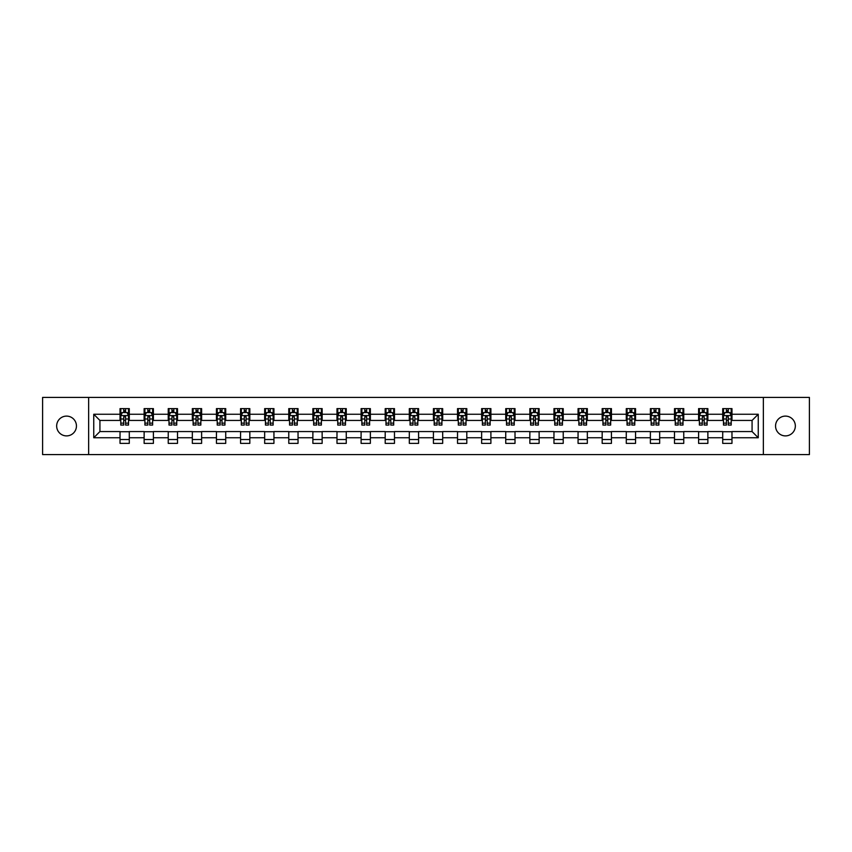 <?xml version="1.0" encoding="UTF-8"?>
<svg xmlns="http://www.w3.org/2000/svg" width="852" height="852" viewBox="0 0 852 852"><rect width="100%" height="100%" fill="white"/><g stroke="black" fill="none" stroke-linecap="round" stroke-linejoin="round"><path stroke-width="1.28" d="M785.448 416.106A9.894 9.894 0 0 0 775.554 426A9.894 9.894 0 0 0 785.448 435.894A9.894 9.894 0 0 0 795.342 426A9.894 9.894 0 0 0 785.448 416.106M66.552 416.106A9.894 9.894 0 0 0 56.658 426A9.894 9.894 0 0 0 66.552 435.894A9.894 9.894 0 0 0 76.446 426A9.894 9.894 0 0 0 66.552 416.106M763.349 454.585L809.4 454.585L809.4 397.415L763.349 397.415L763.349 454.585L88.651 454.585L88.651 397.415L42.6 397.415L42.6 454.585L88.651 454.585M763.349 397.415L88.651 397.415M731.974 414.253L731.974 408.619L722.709 408.619L722.709 414.253L707.874 414.253L707.874 408.619L698.597 408.619L698.597 414.253L683.762 414.253L683.762 408.619L674.496 408.619L674.496 414.253L659.661 414.253L659.661 408.619L650.385 408.619L650.385 414.253L635.549 414.253L635.549 408.619L626.273 408.619L626.273 414.253L611.438 414.253L611.438 408.619L602.172 408.619L602.172 414.253L587.337 414.253L587.337 408.619L578.061 408.619L578.061 414.253L563.225 414.253L563.225 408.619L553.96 408.619L553.96 414.253L539.124 414.253L539.124 408.619L529.848 408.619L529.848 414.253L515.013 414.253L515.013 408.619L505.737 408.619L505.737 414.253L490.901 414.253L490.901 408.619L481.636 408.619L481.636 414.253L466.8 414.253L466.8 408.619L457.524 408.619L457.524 414.253L442.689 414.253L442.689 408.619L433.412 408.619L433.412 414.253L418.588 414.253L418.588 408.619L409.311 408.619L409.311 414.253L394.476 414.253L394.476 408.619L385.2 408.619L385.2 414.253L370.364 414.253L370.364 408.619L361.099 408.619L361.099 414.253L346.263 414.253L346.263 408.619L336.987 408.619L336.987 414.253L322.152 414.253L322.152 408.619L312.876 408.619L312.876 414.253L298.04 414.253L298.04 408.619L288.775 408.619L288.775 414.253L273.939 414.253L273.939 408.619L264.663 408.619L264.663 414.253L249.828 414.253L249.828 408.619L240.562 408.619L240.562 414.253L225.727 414.253L225.727 408.619L216.451 408.619L216.451 414.253L201.615 414.253L201.615 408.619L192.339 408.619L192.339 414.253L177.504 414.253L177.504 408.619L168.238 408.619L168.238 414.253L153.403 414.253L153.403 408.619L144.126 408.619L144.126 414.253L129.291 414.253L129.291 408.619L120.025 408.619L120.025 414.253L93.752 414.253L93.752 437.747L99.929 431.559L120.025 431.559L120.025 443.381L129.291 443.381L129.291 431.559L144.126 431.559L144.126 443.381L153.403 443.381L153.403 431.559L168.238 431.559L168.238 443.381L177.504 443.381L177.504 431.559L192.339 431.559L192.339 443.381L201.615 443.381L201.615 431.559L216.451 431.559L216.451 443.381L225.727 443.381L225.727 431.559L240.562 431.559L240.562 443.381L249.828 443.381L249.828 431.559L264.663 431.559L264.663 443.381L273.939 443.381L273.939 431.559L288.775 431.559L288.775 443.381L298.04 443.381L298.04 431.559L312.876 431.559L312.876 443.381L322.152 443.381L322.152 431.559L336.987 431.559L336.987 443.381L346.263 443.381L346.263 431.559L361.099 431.559L361.099 443.381L370.364 443.381L370.364 431.559L385.2 431.559L385.2 443.381L394.476 443.381L394.476 431.559L409.311 431.559L409.311 443.381L418.588 443.381L418.588 431.559L433.412 431.559L433.412 443.381L442.689 443.381L442.689 431.559L457.524 431.559L457.524 443.381L466.8 443.381L466.8 431.559L481.636 431.559L481.636 443.381L490.901 443.381L490.901 431.559L505.737 431.559L505.737 443.381L515.013 443.381L515.013 431.559L529.848 431.559L529.848 443.381L539.124 443.381L539.124 431.559L553.96 431.559L553.96 443.381L563.225 443.381L563.225 431.559L578.061 431.559L578.061 443.381L587.337 443.381L587.337 431.559L602.172 431.559L602.172 443.381L611.438 443.381L611.438 431.559L626.273 431.559L626.273 443.381L635.549 443.381L635.549 431.559L650.385 431.559L650.385 443.381L659.661 443.381L659.661 431.559L674.496 431.559L674.496 443.381L683.762 443.381L683.762 431.559L698.597 431.559L698.597 443.381L707.874 443.381L707.874 431.559L722.709 431.559L722.709 443.381L731.974 443.381L731.974 431.559L752.071 431.559L752.071 420.441L731.974 420.441L731.974 414.253L758.248 414.253L758.248 437.747L731.974 437.747M722.709 437.747L707.874 437.747M698.597 437.747L683.762 437.747M674.496 437.747L659.661 437.747M650.385 437.747L635.549 437.747M626.273 437.747L611.438 437.747M602.172 437.747L587.337 437.747M578.061 437.747L563.225 437.747M553.96 437.747L539.124 437.747M529.848 437.747L515.013 437.747M505.737 437.747L490.901 437.747M481.636 437.747L466.8 437.747M457.524 437.747L442.689 437.747M433.412 437.747L418.588 437.747M409.311 437.747L394.476 437.747M385.2 437.747L370.364 437.747M361.099 437.747L346.263 437.747M336.987 437.747L322.152 437.747M312.876 437.747L298.04 437.747M288.775 437.747L273.939 437.747M264.663 437.747L249.828 437.747M240.562 437.747L225.727 437.747M216.451 437.747L201.615 437.747M192.339 437.747L177.504 437.747M168.238 437.747L153.403 437.747M144.126 437.747L129.291 437.747M120.025 437.747L93.752 437.747M722.709 414.253L722.709 420.441L707.874 420.441L707.874 414.253M698.597 414.253L698.597 420.441L683.762 420.441L683.762 414.253M674.496 414.253L674.496 420.441L659.661 420.441L659.661 414.253M650.385 414.253L650.385 420.441L635.549 420.441L635.549 414.253M626.273 414.253L626.273 420.441L611.438 420.441L611.438 414.253M602.172 414.253L602.172 420.441L587.337 420.441L587.337 414.253M578.061 414.253L578.061 420.441L563.225 420.441L563.225 414.253M553.96 414.253L553.96 420.441L539.124 420.441L539.124 414.253M529.848 414.253L529.848 420.441L515.013 420.441L515.013 414.253M505.737 414.253L505.737 420.441L490.901 420.441L490.901 414.253M481.636 414.253L481.636 420.441L466.8 420.441L466.8 414.253M457.524 414.253L457.524 420.441L442.689 420.441L442.689 414.253M433.412 414.253L433.412 420.441L418.588 420.441L418.588 414.253M409.311 414.253L409.311 420.441L394.476 420.441L394.476 414.253M385.2 414.253L385.2 420.441L370.364 420.441L370.364 414.253M361.099 414.253L361.099 420.441L346.263 420.441L346.263 414.253M336.987 414.253L336.987 420.441L322.152 420.441L322.152 414.253M312.876 414.253L312.876 420.441L298.04 420.441L298.04 414.253M288.775 414.253L288.775 420.441L273.939 420.441L273.939 414.253M264.663 414.253L264.663 420.441L249.828 420.441L249.828 414.253M240.562 414.253L240.562 420.441L225.727 420.441L225.727 414.253M216.451 414.253L216.451 420.441L201.615 420.441L201.615 414.253M192.339 414.253L192.339 420.441L177.504 420.441L177.504 414.253M168.238 414.253L168.238 420.441L153.403 420.441L153.403 414.253M144.126 414.253L144.126 420.441L129.291 420.441L129.291 414.253M120.025 414.253L120.025 420.441L99.929 420.441L93.752 414.253M99.929 420.441L99.929 431.559M758.248 437.747L752.071 431.559M752.071 420.441L758.248 414.253M120.025 412.474L120.792 412.474M123.732 412.474L125.585 412.474M128.524 412.474L129.291 412.474M120.025 420.281L120.792 420.281M123.732 420.281L125.585 420.281M128.524 420.281L129.291 420.281M120.025 431.719L129.291 431.719M120.025 439.525L129.291 439.525M144.126 431.719L153.403 431.719M144.126 439.525L153.403 439.525M144.126 412.474L144.904 412.474M147.833 412.474L149.696 412.474M152.625 412.474L153.403 412.474M144.126 420.281L144.904 420.281M147.833 420.281L149.696 420.281M152.625 420.281L153.403 420.281M168.238 431.719L177.504 431.719M168.238 439.525L177.504 439.525M168.238 412.474L169.005 412.474M171.944 412.474L173.797 412.474M176.737 412.474L177.504 412.474M168.238 420.281L169.005 420.281M171.944 420.281L173.797 420.281M176.737 420.281L177.504 420.281M192.339 431.719L201.615 431.719M192.339 439.525L201.615 439.525M192.339 412.474L193.116 412.474M196.056 412.474L197.909 412.474M200.848 412.474L201.615 412.474M192.339 420.281L193.116 420.281M196.056 420.281L197.909 420.281M200.848 420.281L201.615 420.281M216.451 431.719L225.727 431.719M216.451 439.525L225.727 439.525M216.451 412.474L217.228 412.474M220.157 412.474L222.01 412.474M224.949 412.474L225.727 412.474M216.451 420.281L217.228 420.281M220.157 420.281L222.01 420.281M224.949 420.281L225.727 420.281M240.562 431.719L249.828 431.719M240.562 439.525L249.828 439.525M240.562 412.474L241.329 412.474M244.268 412.474L246.121 412.474M249.061 412.474L249.828 412.474M240.562 420.281L241.329 420.281M244.268 420.281L246.121 420.281M249.061 420.281L249.828 420.281M264.663 431.719L273.939 431.719M264.663 439.525L273.939 439.525M264.663 412.474L265.441 412.474M268.38 412.474L270.233 412.474M273.162 412.474L273.939 412.474M264.663 420.281L265.441 420.281M268.38 420.281L270.233 420.281M273.162 420.281L273.939 420.281M288.775 431.719L298.04 431.719M288.775 439.525L298.04 439.525M288.775 412.474L289.542 412.474M292.481 412.474L294.334 412.474M297.273 412.474L298.04 412.474M288.775 420.281L289.542 420.281M292.481 420.281L294.334 420.281M297.273 420.281L298.04 420.281M312.876 431.719L322.152 431.719M312.876 439.525L322.152 439.525M312.876 412.474L313.653 412.474M316.593 412.474L318.446 412.474M321.385 412.474L322.152 412.474M312.876 420.281L313.653 420.281M316.593 420.281L318.446 420.281M321.385 420.281L322.152 420.281M336.987 431.719L346.263 431.719M336.987 439.525L346.263 439.525M336.987 412.474L337.765 412.474M340.693 412.474L342.547 412.474M345.486 412.474L346.263 412.474M336.987 420.281L337.765 420.281M340.693 420.281L342.547 420.281M345.486 420.281L346.263 420.281M361.099 431.719L370.364 431.719M361.099 439.525L370.364 439.525M361.099 412.474L361.866 412.474M364.805 412.474L366.658 412.474M369.598 412.474L370.364 412.474M361.099 420.281L361.866 420.281M364.805 420.281L366.658 420.281M369.598 420.281L370.364 420.281M385.2 431.719L394.476 431.719M385.2 439.525L394.476 439.525M385.2 412.474L385.977 412.474M388.917 412.474L390.77 412.474M393.699 412.474L394.476 412.474M385.2 420.281L385.977 420.281M388.917 420.281L390.77 420.281M393.699 420.281L394.476 420.281M409.311 431.719L418.588 431.719M409.311 439.525L418.588 439.525M409.311 412.474L410.078 412.474M413.018 412.474L414.871 412.474M417.81 412.474L418.588 412.474M409.311 420.281L410.078 420.281M413.018 420.281L414.871 420.281M417.81 420.281L418.588 420.281M433.412 431.719L442.689 431.719M433.412 439.525L442.689 439.525M433.412 412.474L434.19 412.474M437.129 412.474L438.982 412.474M441.922 412.474L442.689 412.474M433.412 420.281L434.19 420.281M437.129 420.281L438.982 420.281M441.922 420.281L442.689 420.281M457.524 431.719L466.8 431.719M457.524 439.525L466.8 439.525M457.524 412.474L458.301 412.474M461.23 412.474L463.083 412.474M466.023 412.474L466.8 412.474M457.524 420.281L458.301 420.281M461.23 420.281L463.083 420.281M466.023 420.281L466.8 420.281M481.636 431.719L490.901 431.719M481.636 439.525L490.901 439.525M481.636 412.474L482.402 412.474M485.342 412.474L487.195 412.474M490.134 412.474L490.901 412.474M481.636 420.281L482.402 420.281M485.342 420.281L487.195 420.281M490.134 420.281L490.901 420.281M505.737 431.719L515.013 431.719M505.737 439.525L515.013 439.525M505.737 412.474L506.514 412.474M509.453 412.474L511.306 412.474M514.235 412.474L515.013 412.474M505.737 420.281L506.514 420.281M509.453 420.281L511.306 420.281M514.235 420.281L515.013 420.281M529.848 431.719L539.124 431.719M529.848 439.525L539.124 439.525M529.848 412.474L530.615 412.474M533.554 412.474L535.407 412.474M538.347 412.474L539.124 412.474M529.848 420.281L530.615 420.281M533.554 420.281L535.407 420.281M538.347 420.281L539.124 420.281M553.96 431.719L563.225 431.719M553.96 439.525L563.225 439.525M553.96 412.474L554.727 412.474M557.666 412.474L559.519 412.474M562.458 412.474L563.225 412.474M553.96 420.281L554.727 420.281M557.666 420.281L559.519 420.281M562.458 420.281L563.225 420.281M578.061 431.719L587.337 431.719M578.061 439.525L587.337 439.525M578.061 412.474L578.838 412.474M581.767 412.474L583.62 412.474M586.559 412.474L587.337 412.474M578.061 420.281L578.838 420.281M581.767 420.281L583.62 420.281M586.559 420.281L587.337 420.281M602.172 431.719L611.438 431.719M602.172 439.525L611.438 439.525M602.172 412.474L602.939 412.474M605.878 412.474L607.732 412.474M610.671 412.474L611.438 412.474M602.172 420.281L602.939 420.281M605.878 420.281L607.732 420.281M610.671 420.281L611.438 420.281M626.273 431.719L635.549 431.719M626.273 439.525L635.549 439.525M626.273 412.474L627.051 412.474M629.99 412.474L631.843 412.474M634.772 412.474L635.549 412.474M626.273 420.281L627.051 420.281M629.99 420.281L631.843 420.281M634.772 420.281L635.549 420.281M650.385 431.719L659.661 431.719M650.385 439.525L659.661 439.525M650.385 412.474L651.152 412.474M654.091 412.474L655.944 412.474M658.884 412.474L659.661 412.474M650.385 420.281L651.152 420.281M654.091 420.281L655.944 420.281M658.884 420.281L659.661 420.281M674.496 431.719L683.762 431.719M674.496 439.525L683.762 439.525M674.496 412.474L675.263 412.474M678.203 412.474L680.056 412.474M682.995 412.474L683.762 412.474M674.496 420.281L675.263 420.281M678.203 420.281L680.056 420.281M682.995 420.281L683.762 420.281M698.597 431.719L707.874 431.719M698.597 439.525L707.874 439.525M698.597 412.474L699.375 412.474M702.304 412.474L704.167 412.474M707.096 412.474L707.874 412.474M698.597 420.281L699.375 420.281M702.304 420.281L704.167 420.281M707.096 420.281L707.874 420.281M722.709 431.719L731.974 431.719M722.709 439.525L731.974 439.525M722.709 412.474L723.476 412.474M726.415 412.474L728.268 412.474M731.208 412.474L731.974 412.474M722.709 420.281L723.476 420.281M726.415 420.281L728.268 420.281M731.208 420.281L731.974 420.281M125.585 410.621L123.732 410.621M128.524 423.135L125.585 423.135L125.585 425.073L128.524 425.073L128.524 415.648L126.98 412.56L122.337 412.56L120.792 415.648L120.792 425.073L123.732 425.073L123.732 423.135L120.792 423.135M120.792 415.648L120.792 408.619M128.524 415.648L128.524 408.619M123.732 412.56L123.732 408.619M125.585 408.619L125.585 412.56M125.585 423.135L125.585 416.809L123.732 416.809L123.732 423.135M149.696 410.621L147.833 410.621M152.625 423.135L149.696 423.135L149.696 425.073L152.625 425.073L152.625 415.648L151.081 412.56L146.448 412.56L144.904 415.648L144.904 425.073L147.833 425.073L147.833 423.135L144.904 423.135M144.904 415.648L144.904 408.619M152.625 415.648L152.625 408.619M147.833 412.56L147.833 408.619M149.696 408.619L149.696 412.56M149.696 423.135L149.696 416.809L147.833 416.809L147.833 423.135M173.797 410.621L171.944 410.621M176.737 423.135L173.797 423.135L173.797 425.073L176.737 425.073L176.737 415.648L175.192 412.56L170.56 412.56L169.005 415.648L169.005 425.073L171.944 425.073L171.944 423.135L169.005 423.135M169.005 415.648L169.005 408.619M176.737 415.648L176.737 408.619M171.944 412.56L171.944 408.619M173.797 408.619L173.797 412.56M173.797 423.135L173.797 416.809L171.944 416.809L171.944 423.135M197.909 410.621L196.056 410.621M200.848 423.135L197.909 423.135L197.909 425.073L200.848 425.073L200.848 415.648L199.293 412.56L194.661 412.56L193.116 415.648L193.116 425.073L196.056 425.073L196.056 423.135L193.116 423.135M193.116 415.648L193.116 408.619M200.848 415.648L200.848 408.619M196.056 412.56L196.056 408.619M197.909 408.619L197.909 412.56M197.909 423.135L197.909 416.809L196.056 416.809L196.056 423.135M222.01 410.621L220.157 410.621M224.949 423.135L222.01 423.135L222.01 425.073L224.949 425.073L224.949 415.648L223.405 412.56L218.772 412.56L217.228 415.648L217.228 425.073L220.157 425.073L220.157 423.135L217.228 423.135M217.228 415.648L217.228 408.619M224.949 415.648L224.949 408.619M220.157 412.56L220.157 408.619M222.01 408.619L222.01 412.56M222.01 423.135L222.01 416.809L220.157 416.809L220.157 423.135M246.121 410.621L244.268 410.621M249.061 423.135L246.121 423.135L246.121 425.073L249.061 425.073L249.061 415.648L247.517 412.56L242.873 412.56L241.329 415.648L241.329 425.073L244.268 425.073L244.268 423.135L241.329 423.135M241.329 415.648L241.329 408.619M249.061 415.648L249.061 408.619M244.268 412.56L244.268 408.619M246.121 408.619L246.121 412.56M246.121 423.135L246.121 416.809L244.268 416.809L244.268 423.135M270.233 410.621L268.38 410.621M273.162 423.135L270.233 423.135L270.233 425.073L273.162 425.073L273.162 415.648L271.618 412.56L266.985 412.56L265.441 415.648L265.441 425.073L268.38 425.073L268.38 423.135L265.441 423.135M265.441 415.648L265.441 408.619M273.162 415.648L273.162 408.619M268.38 412.56L268.38 408.619M270.233 408.619L270.233 412.56M270.233 423.135L270.233 416.809L268.38 416.809L268.38 423.135M294.334 410.621L292.481 410.621M297.273 423.135L294.334 423.135L294.334 425.073L297.273 425.073L297.273 415.648L295.729 412.56L291.096 412.56L289.542 415.648L289.542 425.073L292.481 425.073L292.481 423.135L289.542 423.135M289.542 415.648L289.542 408.619M297.273 415.648L297.273 408.619M292.481 412.56L292.481 408.619M294.334 408.619L294.334 412.56M294.334 423.135L294.334 416.809L292.481 416.809L292.481 423.135M318.446 410.621L316.593 410.621M321.385 423.135L318.446 423.135L318.446 425.073L321.385 425.073L321.385 415.648L319.83 412.56L315.197 412.56L313.653 415.648L313.653 425.073L316.593 425.073L316.593 423.135L313.653 423.135M313.653 415.648L313.653 408.619M321.385 415.648L321.385 408.619M316.593 412.56L316.593 408.619M318.446 408.619L318.446 412.56M318.446 423.135L318.446 416.809L316.593 416.809L316.593 423.135M342.547 410.621L340.693 410.621M345.486 423.135L342.547 423.135L342.547 425.073L345.486 425.073L345.486 415.648L343.942 412.56L339.309 412.56L337.765 415.648L337.765 425.073L340.693 425.073L340.693 423.135L337.765 423.135M337.765 415.648L337.765 408.619M345.486 415.648L345.486 408.619M340.693 412.56L340.693 408.619M342.547 408.619L342.547 412.56M342.547 423.135L342.547 416.809L340.693 416.809L340.693 423.135M366.658 410.621L364.805 410.621M369.598 423.135L366.658 423.135L366.658 425.073L369.598 425.073L369.598 415.648L368.053 412.56L363.41 412.56L361.866 415.648L361.866 425.073L364.805 425.073L364.805 423.135L361.866 423.135M361.866 415.648L361.866 408.619M369.598 415.648L369.598 408.619M364.805 412.56L364.805 408.619M366.658 408.619L366.658 412.56M366.658 423.135L366.658 416.809L364.805 416.809L364.805 423.135M390.77 410.621L388.917 410.621M393.699 423.135L390.77 423.135L390.77 425.073L393.699 425.073L393.699 415.648L392.154 412.56L387.522 412.56L385.977 415.648L385.977 425.073L388.917 425.073L388.917 423.135L385.977 423.135M385.977 415.648L385.977 408.619M393.699 415.648L393.699 408.619M388.917 412.56L388.917 408.619M390.77 408.619L390.77 412.56M390.77 423.135L390.77 416.809L388.917 416.809L388.917 423.135M414.871 410.621L413.018 410.621M417.81 423.135L414.871 423.135L414.871 425.073L417.81 425.073L417.81 415.648L416.266 412.56L411.633 412.56L410.078 415.648L410.078 425.073L413.018 425.073L413.018 423.135L410.078 423.135M410.078 415.648L410.078 408.619M417.81 415.648L417.81 408.619M413.018 412.56L413.018 408.619M414.871 408.619L414.871 412.56M414.871 423.135L414.871 416.809L413.018 416.809L413.018 423.135M438.982 410.621L437.129 410.621M441.922 423.135L438.982 423.135L438.982 425.073L441.922 425.073L441.922 415.648L440.367 412.56L435.734 412.56L434.19 415.648L434.19 425.073L437.129 425.073L437.129 423.135L434.19 423.135M434.19 415.648L434.19 408.619M441.922 415.648L441.922 408.619M437.129 412.56L437.129 408.619M438.982 408.619L438.982 412.56M438.982 423.135L438.982 416.809L437.129 416.809L437.129 423.135M463.083 410.621L461.23 410.621M466.023 423.135L463.083 423.135L463.083 425.073L466.023 425.073L466.023 415.648L464.478 412.56L459.846 412.56L458.301 415.648L458.301 425.073L461.23 425.073L461.23 423.135L458.301 423.135M458.301 415.648L458.301 408.619M466.023 415.648L466.023 408.619M461.23 412.56L461.23 408.619M463.083 408.619L463.083 412.56M463.083 423.135L463.083 416.809L461.23 416.809L461.23 423.135M487.195 410.621L485.342 410.621M490.134 423.135L487.195 423.135L487.195 425.073L490.134 425.073L490.134 415.648L488.59 412.56L483.947 412.56L482.402 415.648L482.402 425.073L485.342 425.073L485.342 423.135L482.402 423.135M482.402 415.648L482.402 408.619M490.134 415.648L490.134 408.619M485.342 412.56L485.342 408.619M487.195 408.619L487.195 412.56M487.195 423.135L487.195 416.809L485.342 416.809L485.342 423.135M511.306 410.621L509.453 410.621M514.235 423.135L511.306 423.135L511.306 425.073L514.235 425.073L514.235 415.648L512.691 412.56L508.058 412.56L506.514 415.648L506.514 425.073L509.453 425.073L509.453 423.135L506.514 423.135M506.514 415.648L506.514 408.619M514.235 415.648L514.235 408.619M509.453 412.56L509.453 408.619M511.306 408.619L511.306 412.56M511.306 423.135L511.306 416.809L509.453 416.809L509.453 423.135M535.407 410.621L533.554 410.621M538.347 423.135L535.407 423.135L535.407 425.073L538.347 425.073L538.347 415.648L536.803 412.56L532.17 412.56L530.615 415.648L530.615 425.073L533.554 425.073L533.554 423.135L530.615 423.135M530.615 415.648L530.615 408.619M538.347 415.648L538.347 408.619M533.554 412.56L533.554 408.619M535.407 408.619L535.407 412.56M535.407 423.135L535.407 416.809L533.554 416.809L533.554 423.135M559.519 410.621L557.666 410.621M562.458 423.135L559.519 423.135L559.519 425.073L562.458 425.073L562.458 415.648L560.904 412.56L556.271 412.56L554.727 415.648L554.727 425.073L557.666 425.073L557.666 423.135L554.727 423.135M554.727 415.648L554.727 408.619M562.458 415.648L562.458 408.619M557.666 412.56L557.666 408.619M559.519 408.619L559.519 412.56M559.519 423.135L559.519 416.809L557.666 416.809L557.666 423.135M583.62 410.621L581.767 410.621M586.559 423.135L583.62 423.135L583.62 425.073L586.559 425.073L586.559 415.648L585.015 412.56L580.382 412.56L578.838 415.648L578.838 425.073L581.767 425.073L581.767 423.135L578.838 423.135M578.838 415.648L578.838 408.619M586.559 415.648L586.559 408.619M581.767 412.56L581.767 408.619M583.62 408.619L583.62 412.56M583.62 423.135L583.62 416.809L581.767 416.809L581.767 423.135M607.732 410.621L605.878 410.621M610.671 423.135L607.732 423.135L607.732 425.073L610.671 425.073L610.671 415.648L609.127 412.56L604.483 412.56L602.939 415.648L602.939 425.073L605.878 425.073L605.878 423.135L602.939 423.135M602.939 415.648L602.939 408.619M610.671 415.648L610.671 408.619M605.878 412.56L605.878 408.619M607.732 408.619L607.732 412.56M607.732 423.135L607.732 416.809L605.878 416.809L605.878 423.135M631.843 410.621L629.99 410.621M634.772 423.135L631.843 423.135L631.843 425.073L634.772 425.073L634.772 415.648L633.228 412.56L628.595 412.56L627.051 415.648L627.051 425.073L629.99 425.073L629.99 423.135L627.051 423.135M627.051 415.648L627.051 408.619M634.772 415.648L634.772 408.619M629.99 412.56L629.99 408.619M631.843 408.619L631.843 412.56M631.843 423.135L631.843 416.809L629.99 416.809L629.99 423.135M655.944 410.621L654.091 410.621M658.884 423.135L655.944 423.135L655.944 425.073L658.884 425.073L658.884 415.648L657.339 412.56L652.707 412.56L651.152 415.648L651.152 425.073L654.091 425.073L654.091 423.135L651.152 423.135M651.152 415.648L651.152 408.619M658.884 415.648L658.884 408.619M654.091 412.56L654.091 408.619M655.944 408.619L655.944 412.56M655.944 423.135L655.944 416.809L654.091 416.809L654.091 423.135M680.056 410.621L678.203 410.621M682.995 423.135L680.056 423.135L680.056 425.073L682.995 425.073L682.995 415.648L681.44 412.56L676.808 412.56L675.263 415.648L675.263 425.073L678.203 425.073L678.203 423.135L675.263 423.135M675.263 415.648L675.263 408.619M682.995 415.648L682.995 408.619M678.203 412.56L678.203 408.619M680.056 408.619L680.056 412.56M680.056 423.135L680.056 416.809L678.203 416.809L678.203 423.135M704.167 410.621L702.304 410.621M707.096 423.135L704.167 423.135L704.167 425.073L707.096 425.073L707.096 415.648L705.552 412.56L700.919 412.56L699.375 415.648L699.375 425.073L702.304 425.073L702.304 423.135L699.375 423.135M699.375 415.648L699.375 408.619M707.096 415.648L707.096 408.619M702.304 412.56L702.304 408.619M704.167 408.619L704.167 412.56M704.167 423.135L704.167 416.809L702.304 416.809L702.304 423.135M728.268 410.621L726.415 410.621M731.208 423.135L728.268 423.135L728.268 425.073L731.208 425.073L731.208 415.648L729.663 412.56L725.02 412.56L723.476 415.648L723.476 425.073L726.415 425.073L726.415 423.135L723.476 423.135M723.476 415.648L723.476 408.619M731.208 415.648L731.208 408.619M726.415 412.56L726.415 408.619M728.268 408.619L728.268 412.56M728.268 423.135L728.268 416.809L726.415 416.809L726.415 423.135M128.482 415.574L120.835 415.574M120.792 412.741L122.251 412.741M127.065 412.741L128.524 412.741M123.732 418.992L120.792 418.992M128.524 418.992L125.585 418.992M125.585 411.612L123.732 411.612M152.593 415.574L144.936 415.574M144.904 412.741L146.352 412.741M151.177 412.741L152.625 412.741M147.833 418.992L144.904 418.992M152.625 418.992L149.696 418.992M149.696 411.612L147.833 411.612M176.694 415.574L169.047 415.574M169.005 412.741L170.464 412.741M175.288 412.741L176.737 412.741M171.944 418.992L169.005 418.992M176.737 418.992L173.797 418.992M173.797 411.612L171.944 411.612M200.806 415.574L193.159 415.574M193.116 412.741L194.565 412.741M199.389 412.741L200.848 412.741M196.056 418.992L193.116 418.992M200.848 418.992L197.909 418.992M197.909 411.612L196.056 411.612M224.917 415.574L217.26 415.574M217.228 412.741L218.676 412.741M223.501 412.741L224.949 412.741M220.157 418.992L217.228 418.992M224.949 418.992L222.01 418.992M222.01 411.612L220.157 411.612M249.018 415.574L241.372 415.574M241.329 412.741L242.788 412.741M247.602 412.741L249.061 412.741M244.268 418.992L241.329 418.992M249.061 418.992L246.121 418.992M246.121 411.612L244.268 411.612M273.13 415.574L265.473 415.574M265.441 412.741L266.889 412.741M271.713 412.741L273.162 412.741M268.38 418.992L265.441 418.992M273.162 418.992L270.233 418.992M270.233 411.612L268.38 411.612M297.231 415.574L289.584 415.574M289.542 412.741L291.001 412.741M295.825 412.741L297.273 412.741M292.481 418.992L289.542 418.992M297.273 418.992L294.334 418.992M294.334 411.612L292.481 411.612M321.342 415.574L313.696 415.574M313.653 412.741L315.102 412.741M319.926 412.741L321.385 412.741M316.593 418.992L313.653 418.992M321.385 418.992L318.446 418.992M318.446 411.612L316.593 411.612M345.454 415.574L337.797 415.574M337.765 412.741L339.213 412.741M344.038 412.741L345.486 412.741M340.693 418.992L337.765 418.992M345.486 418.992L342.547 418.992M342.547 411.612L340.693 411.612M369.555 415.574L361.908 415.574M361.866 412.741L363.325 412.741M368.139 412.741L369.598 412.741M364.805 418.992L361.866 418.992M369.598 418.992L366.658 418.992M366.658 411.612L364.805 411.612M393.667 415.574L386.009 415.574M385.977 412.741L387.426 412.741M392.25 412.741L393.699 412.741M388.917 418.992L385.977 418.992M393.699 418.992L390.77 418.992M390.77 411.612L388.917 411.612M417.768 415.574L410.121 415.574M410.078 412.741L411.537 412.741M416.362 412.741L417.81 412.741M413.018 418.992L410.078 418.992M417.81 418.992L414.871 418.992M414.871 411.612L413.018 411.612M441.879 415.574L434.232 415.574M434.19 412.741L435.638 412.741M440.463 412.741L441.922 412.741M437.129 418.992L434.19 418.992M441.922 418.992L438.982 418.992M438.982 411.612L437.129 411.612M465.991 415.574L458.333 415.574M458.301 412.741L459.75 412.741M464.574 412.741L466.023 412.741M461.23 418.992L458.301 418.992M466.023 418.992L463.083 418.992M463.083 411.612L461.23 411.612M490.092 415.574L482.445 415.574M482.402 412.741L483.861 412.741M488.675 412.741L490.134 412.741M485.342 418.992L482.402 418.992M490.134 418.992L487.195 418.992M487.195 411.612L485.342 411.612M514.203 415.574L506.546 415.574M506.514 412.741L507.962 412.741M512.787 412.741L514.235 412.741M509.453 418.992L506.514 418.992M514.235 418.992L511.306 418.992M511.306 411.612L509.453 411.612M538.304 415.574L530.658 415.574M530.615 412.741L532.074 412.741M536.898 412.741L538.347 412.741M533.554 418.992L530.615 418.992M538.347 418.992L535.407 418.992M535.407 411.612L533.554 411.612M562.416 415.574L554.769 415.574M554.727 412.741L556.175 412.741M560.999 412.741L562.458 412.741M557.666 418.992L554.727 418.992M562.458 418.992L559.519 418.992M559.519 411.612L557.666 411.612M586.527 415.574L578.87 415.574M578.838 412.741L580.287 412.741M585.111 412.741L586.559 412.741M581.767 418.992L578.838 418.992M586.559 418.992L583.62 418.992M583.62 411.612L581.767 411.612M610.628 415.574L602.982 415.574M602.939 412.741L604.398 412.741M609.212 412.741L610.671 412.741M605.878 418.992L602.939 418.992M610.671 418.992L607.732 418.992M607.732 411.612L605.878 411.612M634.74 415.574L627.083 415.574M627.051 412.741L628.499 412.741M633.324 412.741L634.772 412.741M629.99 418.992L627.051 418.992M634.772 418.992L631.843 418.992M631.843 411.612L629.99 411.612M658.841 415.574L651.194 415.574M651.152 412.741L652.611 412.741M657.435 412.741L658.884 412.741M654.091 418.992L651.152 418.992M658.884 418.992L655.944 418.992M655.944 411.612L654.091 411.612M682.953 415.574L675.306 415.574M675.263 412.741L676.712 412.741M681.536 412.741L682.995 412.741M678.203 418.992L675.263 418.992M682.995 418.992L680.056 418.992M680.056 411.612L678.203 411.612M707.064 415.574L699.407 415.574M699.375 412.741L700.823 412.741M705.648 412.741L707.096 412.741M702.304 418.992L699.375 418.992M707.096 418.992L704.167 418.992M704.167 411.612L702.304 411.612M731.165 415.574L723.518 415.574M723.476 412.741L724.935 412.741M729.749 412.741L731.208 412.741M726.415 418.992L723.476 418.992M731.208 418.992L728.268 418.992M728.268 411.612L726.415 411.612"/></g></svg>
